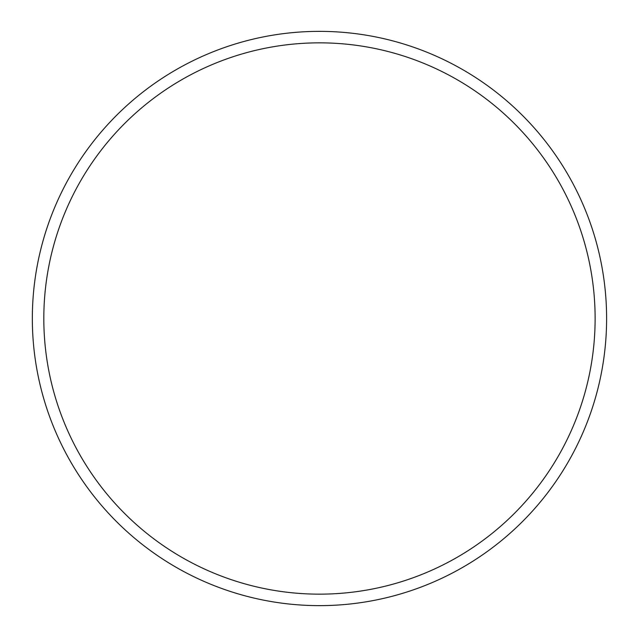 <?xml version="1.0" encoding="UTF-8"?>
<svg xmlns="http://www.w3.org/2000/svg" width="637" height="637" viewBox="0 0 637 637"><rect width="100%" height="100%" fill="white"/><g stroke="black" fill="none" stroke-linecap="round" stroke-linejoin="round"><path stroke-width="0.96" d="M32.336 318.5A287.136 287.136 0 0 0 463.035 567.169A287.136 287.136 0 0 0 463.035 69.831A287.136 287.136 0 0 0 32.336 318.5M43.818 318.5A275.654 275.654 0 0 1 457.294 79.776A275.654 275.654 0 0 1 457.294 557.224A275.654 275.654 0 0 1 43.818 318.5"/></g></svg>
